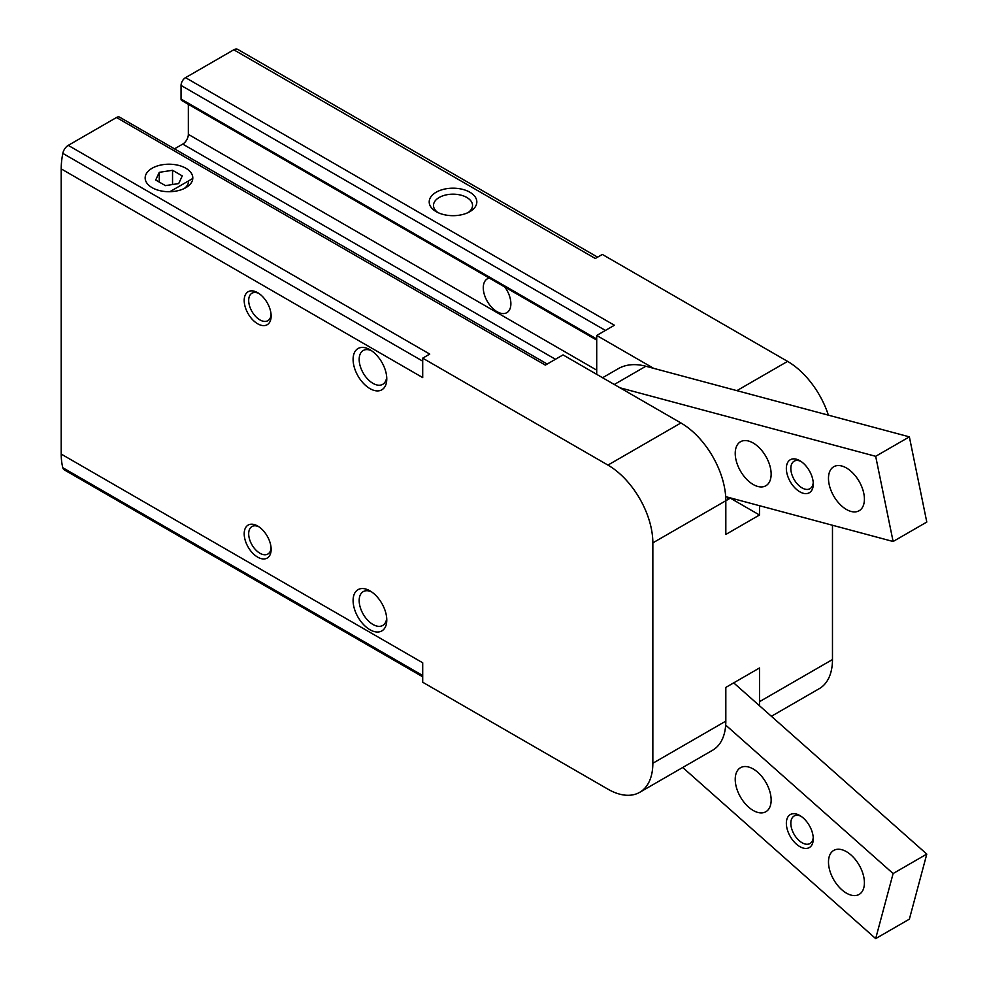 <?xml version="1.0" encoding="UTF-8"?>
<svg xmlns="http://www.w3.org/2000/svg" width="988" height="988" viewBox="0 0 988 988"><rect width="100%" height="100%" fill="white"/><g stroke="black" fill="none" stroke-linecap="round" stroke-linejoin="round"><path stroke-width="1.48" d="M759.364 705.617A63.504 36.667 -120 0 0 759.5 701.678L759.5 667.974L725.822 687.413L725.822 721.129A63.504 36.667 -120 0 1 712.669 750.201L639.693 792.327A63.504 36.667 -120 0 0 652.846 763.255L725.822 721.129M759.5 515.007L725.822 534.446L725.822 500.743L730.317 498.15L759.5 515.007L759.5 505.708M653.698 368.363L596.715 335.463L596.715 374.353M652.846 763.255L652.846 542.869L725.822 500.743A63.504 36.667 -120 0 0 680.917 422.963L563.037 354.902L545.351 365.115L116.498 117.51L68.246 145.372A7.941 4.582 120 0 0 62.812 153.375A71.445 41.249 120 0 0 61.207 168.886L61.207 454.085A71.445 41.249 120 0 0 62.812 467.732A7.941 4.582 120 0 0 64.269 469.856L422.703 676.792M469.856 192.215A23.811 13.746 180 0 1 469.856 211.654A23.811 13.746 180 0 1 436.177 211.654A23.811 13.746 180 0 1 436.177 192.215A23.811 13.746 180 0 1 469.856 192.215M828.376 415.17A63.504 36.667 -120 0 0 787.572 361.386L602.334 254.435L595.295 258.498L233.786 49.795L185.534 77.657A6.348 3.668 120 0 0 181.051 85.425L181.051 99.047A3.174 1.828 120 0 0 181.706 100.492L596.715 340.094M185.534 77.657L614.4 325.25L596.715 335.463M771.393 716.288L819.324 688.624A63.504 36.667 -120 0 0 832.476 659.552L832.476 525.258M547.216 364.041L119.672 117.202A6.348 3.668 120 0 0 116.498 117.51M174.493 148.855L182.731 144.087A7.941 4.582 120 0 0 188.35 134.368L188.35 104.333M597.616 257.164L237.762 49.4A7.941 4.582 120 0 0 233.786 49.795M185.818 168.232A23.811 13.746 180 0 1 185.818 187.683A23.811 13.746 180 0 1 152.14 187.683A23.811 13.746 180 0 1 152.14 168.232A23.811 13.746 180 0 1 185.818 168.232A23.811 13.746 180 0 1 192.796 177.951A23.811 13.746 180 0 1 192.784 178.47L169.874 191.697A23.811 13.746 180 0 1 145.162 177.951A23.811 13.746 180 0 1 159.871 165.255A23.811 13.746 180 0 1 185.818 168.232M68.246 145.372L429.743 354.087L422.703 358.15L422.703 377.589L61.207 168.886M652.846 542.869A63.504 36.667 -120 0 0 607.941 465.089L422.703 358.15M257.67 323.792A19.056 11.004 -120 0 0 271.144 316.012A19.056 11.004 -120 0 0 257.67 292.683A19.056 11.004 -120 0 0 244.197 300.463A19.056 11.004 -120 0 0 257.67 323.792M257.67 557.133A19.056 11.004 -120 0 0 271.144 549.365A19.056 11.004 -120 0 0 257.67 526.024A19.056 11.004 -120 0 0 244.197 533.804A19.056 11.004 -120 0 0 257.67 557.133M369.932 629.726A23.811 13.746 -120 0 0 386.777 620.007A23.811 13.746 -120 0 0 369.932 590.836A23.811 13.746 -120 0 0 353.099 600.568A23.811 13.746 -120 0 0 369.932 629.726M369.932 388.605A23.811 13.746 -120 0 0 386.777 378.886A23.811 13.746 -120 0 0 369.932 349.715A23.811 13.746 -120 0 0 353.099 359.447A23.811 13.746 -120 0 0 369.932 388.605M61.207 454.085L422.703 662.787L422.703 682.239L607.941 789.177A63.504 36.667 -120 0 0 639.693 792.327M489.319 278.097A19.525 11.276 -120 0 0 487.319 278.851A19.525 11.276 -120 0 0 484.33 294.498A19.525 11.276 -120 0 0 497.075 311.702A19.525 11.276 -120 0 0 506.844 312.665A19.525 11.276 -120 0 0 504.831 287.051M371.537 350.728A19.525 11.276 -120 0 0 363.214 350.505A19.525 11.276 -120 0 0 360.225 366.153A19.525 11.276 -120 0 0 372.97 383.356A19.525 11.276 -120 0 0 382.739 384.32A19.525 11.276 -120 0 0 386.703 377.008M371.537 591.849A19.525 11.276 -120 0 0 363.214 591.627A19.525 11.276 -120 0 0 360.225 607.274A19.525 11.276 -120 0 0 372.97 624.478A19.525 11.276 -120 0 0 382.739 625.441A19.525 11.276 -120 0 0 386.703 618.13M188.498 181.459A19.525 11.276 180 0 1 184.151 188.56M437.845 212.531A19.525 11.276 180 0 1 433.497 205.442A19.525 11.276 180 0 1 445.539 195.031A19.525 11.276 180 0 1 466.818 197.477A19.525 11.276 180 0 1 472.536 205.442A19.525 11.276 180 0 1 468.189 212.531M258.844 526.765A15.882 9.164 -120 0 0 251.977 526.53A15.882 9.164 -120 0 0 249.544 539.263A15.882 9.164 -120 0 0 259.918 553.243A15.882 9.164 -120 0 0 267.859 554.033A15.882 9.164 -120 0 0 271.095 547.97M258.844 293.424A15.882 9.164 -120 0 0 251.977 293.189A15.882 9.164 -120 0 0 249.544 305.91A15.882 9.164 -120 0 0 259.918 319.902A15.882 9.164 -120 0 0 267.859 320.692A15.882 9.164 -120 0 0 271.095 314.629M803.306 493.284A19.056 11.004 -120 0 0 813.285 484.021A19.056 11.004 -120 0 0 799.811 460.68A19.056 11.004 -120 0 0 786.46 470.56A19.056 11.004 -120 0 0 803.306 493.284M757.833 486.466A25.404 14.672 -120 0 0 765.885 485.75A25.404 14.672 -120 0 0 765.885 456.419A25.404 14.672 -120 0 0 740.481 441.747A25.404 14.672 -120 0 0 737.628 465.138A25.404 14.672 -120 0 0 757.833 486.466M851.1 511.451A25.404 14.672 -120 0 0 859.152 510.734A25.404 14.672 -120 0 0 859.152 481.403A25.404 14.672 -120 0 0 833.749 466.731A25.404 14.672 -120 0 0 830.883 490.122A25.404 14.672 -120 0 0 851.1 511.451M725.686 496.643L893.115 541.498L875.677 456.308L620.019 387.802M893.115 541.498L926.793 522.059L909.368 436.857L645.856 366.252A87.327 50.413 -120 0 0 618.167 368.734L602.569 377.737M875.677 456.308L909.368 436.857M727.452 499.805A95.256 54.995 -120 0 0 727.971 497.26M800.984 461.421A15.882 9.164 -120 0 0 794.117 461.198A15.882 9.164 -120 0 0 792.339 475.808A15.882 9.164 -120 0 0 804.961 489.146A15.882 9.164 -120 0 0 809.999 488.69A15.882 9.164 -120 0 0 813.235 482.638M733.701 682.869L926.793 854.089L909.368 919.161L875.677 938.6L682.72 767.491M926.793 854.089L893.115 873.54L875.677 938.6M725.686 725.069L893.115 873.54M803.306 818.052A19.056 11.004 60 0 1 813.285 838.837A19.056 11.004 60 0 1 799.811 846.617A19.056 11.004 60 0 1 786.349 823.288A19.056 11.004 60 0 1 799.811 815.508A19.056 11.004 60 0 1 803.306 818.052M757.833 772.357A25.404 14.672 60 0 1 770.541 794.364A25.404 14.672 60 0 1 765.885 811.716A25.404 14.672 60 0 1 740.481 797.044A25.404 14.672 60 0 1 740.481 767.713A25.404 14.672 60 0 1 757.833 772.357M851.1 855.065A25.404 14.672 60 0 1 863.796 877.06A25.404 14.672 60 0 1 859.152 894.412A25.404 14.672 60 0 1 833.749 879.74A25.404 14.672 60 0 1 833.749 850.409A25.404 14.672 60 0 1 851.1 855.065M813.235 837.454A15.882 9.164 60 0 1 809.999 843.517A15.882 9.164 60 0 1 794.117 834.354A15.882 9.164 60 0 1 794.117 816.014A15.882 9.164 60 0 1 800.984 816.249M172.542 170.282L159.253 172.344L155.696 180.014L165.416 185.621L178.704 183.57L182.261 175.901L172.542 170.282L172.542 184.521M159.253 182.064L159.253 172.344M736.887 390.643L787.572 361.386M759.5 701.678L832.476 659.552M607.941 465.089L680.917 422.963M422.703 361.151L62.812 153.375M422.703 675.52L62.812 467.732M596.715 370.142L188.35 134.368M555.454 359.286L182.731 144.087M596.715 339.02L181.051 99.047M605.422 330.437L181.051 85.425M614.277 384.493L645.856 366.252"/></g></svg>

